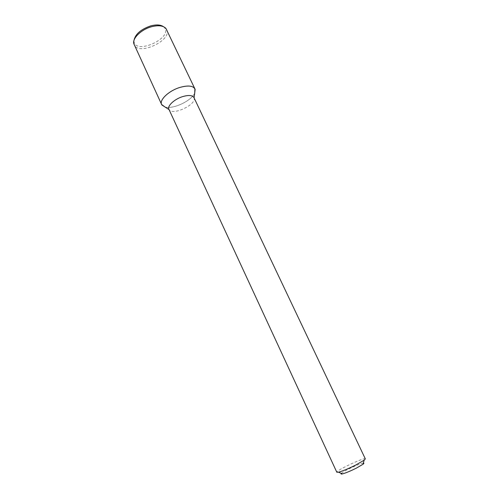 <?xml version="1.0" encoding="UTF-8"?>
<svg xmlns="http://www.w3.org/2000/svg" width="499" height="499" viewBox="0 0 499 499"><rect width="100%" height="100%" fill="white"/><g stroke="black" fill="none" stroke-linecap="round" stroke-linejoin="round"><path stroke-width="0.37" stroke-dasharray="2.5 1.87" d="M363.316 463.116C360.241 463.203 343.381 471.1 341.347 473.408M365.33 458.905C365.031 456.853 335.434 470.713 336.825 472.26M193.943 97.567L194.092 97.954C196.637 104.628 172.623 115.88 169.124 109.655L168.912 109.287M194.704 92.957C191.722 100.817 172.841 109.661 164.888 106.923C172.841 109.661 191.722 100.817 194.704 92.957M166.654 29.541C172.498 40.257 138.616 56.125 134.125 44.785M163.51 26.703L164.339 27.482C173.396 37.643 136.027 55.146 134.025 41.685L133.957 40.544M134.025 41.685L133.732 43.513M164.339 27.482L165.93 28.431"/><path stroke-width="0.75" d="M341.347 473.408C340.73 474.044 341.104 474.206 342.476 473.894C345.776 472.996 350.36 471.093 356.242 468.187L362.966 464.295C364.083 463.44 364.201 463.047 363.316 463.116M355.762 465.024L364.176 460.19L365.33 458.905L193.943 97.567C192.421 95.184 188.628 94.879 182.578 96.631C174.363 99.151 167.053 106.013 168.912 109.287L336.825 472.26L338.547 472.197C342.645 471.062 348.383 468.673 355.762 465.024M161.62 104.472L164.888 106.923L161.932 105.015C158.414 100.817 168.232 90.949 179.752 87.475C188.379 85.067 193.506 85.728 195.134 89.464L194.704 92.957L194.916 88.878L165.93 28.431C163.092 25.543 158.183 25.012 151.216 26.834C141.286 29.566 132.491 38.092 133.732 43.513L161.62 104.472C159.094 100.031 168.774 90.799 179.752 87.475C187.811 85.179 192.863 85.647 194.916 88.878M133.957 40.544C135.154 34.319 140.656 29.453 150.467 25.967C156.237 24.42 160.584 24.663 163.51 26.703M362.966 464.295L364.176 460.19M342.476 473.894L338.547 472.197M194.099 97.891L195.134 89.464M169.067 109.618L161.932 105.015"/></g></svg>
